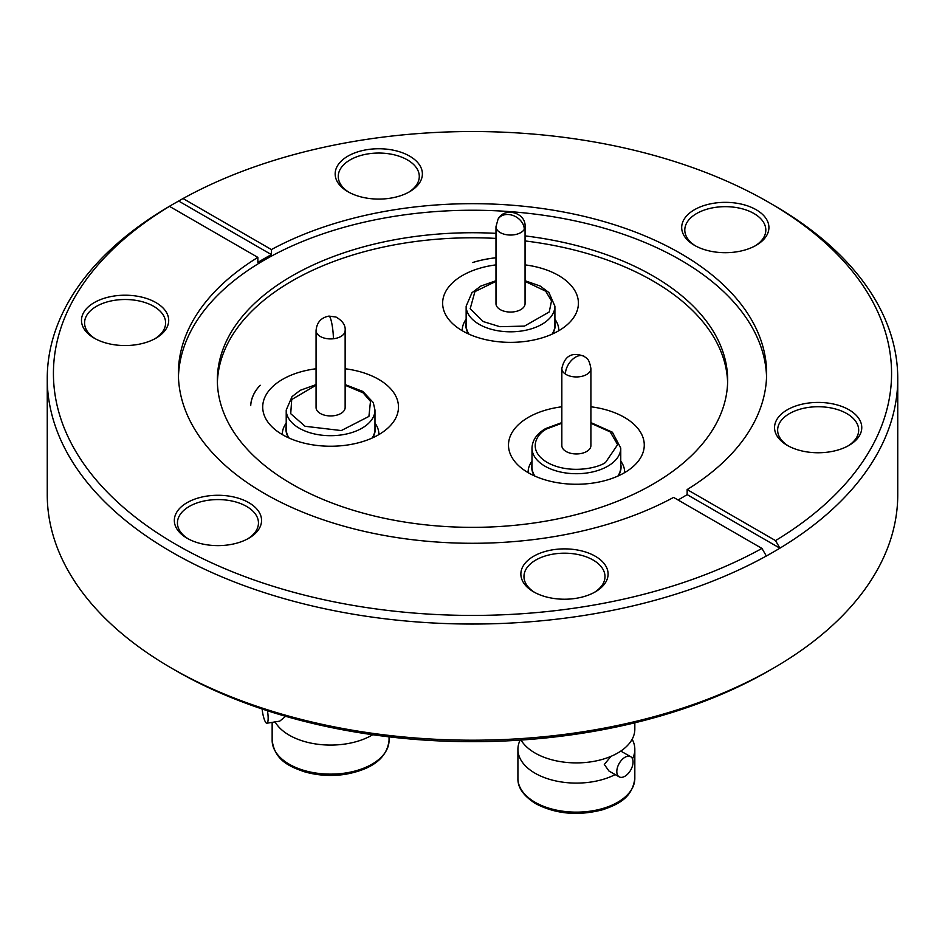<?xml version="1.0" encoding="UTF-8"?>
<svg xmlns="http://www.w3.org/2000/svg" width="945" height="945" viewBox="0 0 945 945"><rect width="100%" height="100%" fill="white"/><g stroke="black" fill="none" stroke-linecap="round" stroke-linejoin="round"><path stroke-width="1.42" d="M267.447 710.746A11.6 2.54 80.9 0 1 268.156 718.212A11.6 2.54 80.9 0 1 266.892 723.208L279.732 721.153L284.858 716.96M372.72 734.726A58.448 33.748 180 0 1 371.928 735.198A58.448 33.748 180 0 1 345.728 743.928A58.448 33.748 180 0 1 275.089 721.897M611.002 756.343L604.304 764.458L608.993 771.061L619.223 776.861A11.6 6.627 -60.5 0 1 616.813 771.545A11.6 6.627 -60.5 0 1 621.81 759.863A11.6 6.627 -60.5 0 1 630.658 756.673A11.6 6.627 -60.5 0 1 633.067 761.989A11.6 6.627 -60.5 0 1 628.071 773.672A11.6 6.627 -60.5 0 1 619.223 776.861M632.158 739.25A58.448 33.748 180 0 1 634.827 749.35A58.448 33.748 180 0 1 632.489 758.811M615.195 774.581A58.448 33.748 180 0 1 535.047 773.211A58.448 33.748 180 0 1 517.919 749.35A58.448 33.748 180 0 1 520.152 740.112M521.049 740.053A58.448 33.748 0 0 0 535.047 753.023A58.448 33.748 0 0 0 598.74 760.335A58.448 33.748 0 0 0 634.827 729.162L634.827 722.795M171.801 668.292L176.172 670.82A419.06 241.944 0 0 0 768.828 670.82L773.199 668.292A425.25 245.511 180 0 1 171.801 668.292L171.801 668.292A425.25 245.511 180 0 1 47.25 494.684L47.25 378.532A425.25 245.511 180 0 1 165.103 208.88A425.25 245.511 180 0 1 178.664 201.049L183.035 198.533A419.06 241.944 180 0 1 768.828 202.395L773.199 204.923A425.25 245.511 180 0 1 897.75 378.532A425.25 245.511 180 0 1 779.897 548.183L687.145 494.625A294.119 169.805 180 0 1 678.049 499.988M695.603 245.96A40.517 23.389 180 0 1 684.794 230.048A40.517 23.389 180 0 1 709.801 208.443A40.517 23.389 180 0 1 753.956 213.511A40.517 23.389 180 0 1 765.816 230.048A40.517 23.389 180 0 1 755.008 245.96M349.071 192.355A40.517 23.389 180 0 1 338.263 176.443A40.517 23.389 180 0 1 363.27 154.826A40.517 23.389 180 0 1 407.425 159.906A40.517 23.389 180 0 1 419.285 176.443A40.517 23.389 180 0 1 408.476 192.355M95.386 338.806A40.517 23.389 180 0 1 84.577 322.906A40.517 23.389 180 0 1 109.585 301.29A40.517 23.389 180 0 1 153.74 306.357A40.517 23.389 180 0 1 165.611 322.906A40.517 23.389 180 0 1 154.791 338.806M188.244 538.874A40.517 23.389 180 0 1 177.436 522.975A40.517 23.389 180 0 1 202.443 501.358A40.517 23.389 180 0 1 246.598 506.425A40.517 23.389 180 0 1 258.457 522.975A40.517 23.389 180 0 1 247.649 538.874M534.775 592.491A40.517 23.389 180 0 1 523.967 576.58A40.517 23.389 180 0 1 548.974 554.963A40.517 23.389 180 0 1 593.129 560.042A40.517 23.389 180 0 1 604.989 576.58A40.517 23.389 180 0 1 594.181 592.491M788.461 446.028A40.517 23.389 180 0 1 777.64 430.117A40.517 23.389 180 0 1 802.648 408.512A40.517 23.389 180 0 1 846.803 413.579A40.517 23.389 180 0 1 858.674 430.117A40.517 23.389 180 0 1 847.854 446.028M773.199 204.923L768.828 202.395A419.06 241.944 180 0 1 775.526 540.599L779.897 548.183A425.25 245.511 0 0 1 766.336 556.003A425.25 245.511 180 0 1 171.801 552.14A425.25 245.511 180 0 1 47.25 378.532M897.75 378.532L897.75 494.684A425.25 245.511 180 0 1 773.199 668.292L768.828 670.82M694.469 245.322L694.469 245.322A43.612 25.172 180 0 1 694.469 209.719A43.612 25.172 180 0 1 756.142 209.719A43.612 25.172 180 0 1 756.142 245.322A43.612 25.172 180 0 1 694.469 245.322M347.937 191.717L347.937 191.717A43.612 25.172 180 0 1 347.937 156.114A43.612 25.172 180 0 1 409.61 156.114A43.612 25.172 180 0 1 409.61 191.717A43.612 25.172 180 0 1 347.937 191.717M94.264 338.18A43.612 25.172 180 0 1 94.252 338.18A43.612 25.172 180 0 1 94.264 302.577A43.612 25.172 180 0 1 155.925 302.577A43.612 25.172 180 0 1 155.925 338.18A43.612 25.172 180 0 1 94.264 338.18M187.11 538.248L187.11 538.248A43.612 25.172 180 0 1 187.11 502.645A43.612 25.172 180 0 1 248.783 502.645A43.612 25.172 180 0 1 248.783 538.248A43.612 25.172 180 0 1 187.11 538.248M533.641 591.853L533.641 591.853A43.612 25.172 180 0 1 533.641 556.251A43.612 25.172 180 0 1 595.315 556.251A43.612 25.172 180 0 1 595.315 591.853A43.612 25.172 180 0 1 533.641 591.853M787.327 445.39L787.327 445.39A43.612 25.172 180 0 1 787.327 409.787A43.612 25.172 180 0 1 848.988 409.787A43.612 25.172 180 0 1 848.988 445.39A43.612 25.172 180 0 1 787.327 445.39M590.909 406.787A67.886 39.194 180 0 1 624.385 417.359A67.886 39.194 180 0 1 644.266 445.071A67.886 39.194 180 0 1 602.355 481.277A67.886 39.194 180 0 1 528.373 472.783A67.886 39.194 180 0 1 508.493 445.071A67.886 39.194 180 0 1 561.838 406.787M345.138 368.763A67.886 39.194 180 0 1 398.483 407.047A67.886 39.194 180 0 1 378.602 434.759A67.886 39.194 180 0 1 304.621 443.252A67.886 39.194 180 0 1 262.71 407.047A67.886 39.194 180 0 1 282.602 379.335A67.886 39.194 180 0 1 316.067 368.763M525.054 235.896A255.15 147.314 180 0 1 652.924 275.881A255.15 147.314 180 0 1 727.65 380.044A255.15 147.314 180 0 1 570.142 516.135A255.15 147.314 180 0 1 292.076 484.206A255.15 147.314 180 0 1 217.35 380.044A255.15 147.314 180 0 1 495.983 233.356M727.615 382.571A255.15 147.314 0 0 0 652.924 280.937A255.15 147.314 0 0 0 525.054 240.94M495.983 238.412A255.15 147.314 0 0 0 217.385 382.571M525.054 264.883A67.886 39.194 180 0 1 578.411 303.168A67.886 39.194 180 0 1 558.519 330.88A67.886 39.194 180 0 1 484.549 339.385A67.886 39.194 180 0 1 442.638 303.168A67.886 39.194 180 0 1 462.518 275.456A67.886 39.194 180 0 1 495.983 264.883M766.336 556.003L761.965 548.431L673.584 497.401A294.119 169.805 180 0 1 264.529 493.55A294.119 169.805 180 0 1 178.381 373.476A294.119 169.805 180 0 1 257.855 257.383L257.855 262.438A294.119 169.805 0 0 1 271.416 254.607L271.416 249.563A294.119 169.805 180 0 1 680.471 253.402A294.119 169.805 180 0 1 766.619 373.476A294.119 169.805 180 0 1 687.145 489.569L775.526 540.599M766.56 376.76A294.119 169.805 0 0 0 680.471 259.969A294.119 169.805 0 0 0 362.573 222.547A294.119 169.805 0 0 0 178.44 376.76M620.759 461.16A48.242 27.854 180 0 1 624.621 472.075A48.242 27.854 180 0 1 624.61 472.642M374.976 423.136A48.242 27.854 180 0 1 378.851 434.062A48.242 27.854 180 0 1 378.839 434.629L378.851 434.062M554.904 319.256A48.242 27.854 180 0 1 558.767 330.183A48.242 27.854 180 0 1 558.755 330.75M620.759 464.066A44.675 25.798 180 0 1 618.337 475.878M288.638 437.854A44.675 25.798 180 0 1 286.217 426.053M282.354 434.062L282.354 434.617A48.242 27.854 180 0 1 282.354 434.062A48.242 27.854 180 0 1 286.217 423.136M468.555 333.975A44.675 25.798 180 0 1 466.145 322.174M462.27 330.183L462.27 330.738A48.242 27.854 180 0 1 462.27 330.183A48.242 27.854 180 0 1 466.145 319.256M534.858 476.079A44.38 25.621 180 0 1 532 467.031L532 448.095A44.38 25.621 180 0 0 544.993 466.204A44.38 25.621 180 0 0 607.765 466.204A44.38 25.621 180 0 0 620.759 448.095L620.759 467.031A44.38 25.621 180 0 1 617.9 476.079M289.075 438.055A44.38 25.621 180 0 1 286.217 429.006L286.217 410.071A44.38 25.621 180 0 0 287.729 416.698A44.38 25.621 180 0 0 299.222 428.191A44.38 25.621 180 0 0 347.583 433.743A44.38 25.621 180 0 0 374.976 410.071L374.976 429.006A44.38 25.621 180 0 1 372.129 438.055M525.054 280.724L540.127 286.028L548.915 292.548L554.904 306.192L554.904 325.127A44.38 25.621 180 0 1 552.045 334.176M584.412 356.442C586.278 358.663 588.9 357.257 590.909 368.55L590.909 445.567A14.541 8.387 180 0 1 581.943 453.316A14.541 8.387 180 0 1 566.102 451.497A14.541 8.387 180 0 1 561.838 445.567L561.838 368.55A14.541 8.387 180 0 0 565.417 374.066A14.541 8.954 123.6 0 1 576.379 356.69A14.541 8.954 -56.4 0 1 584.412 356.442C572.197 351.646 564.673 355.674 561.838 368.55M345.138 330.537L345.138 407.543A14.541 8.387 180 0 1 340.885 413.473A14.541 8.387 180 0 1 325.033 415.292A14.541 8.387 180 0 1 316.067 407.543L316.067 330.537A14.541 8.387 180 0 0 333.384 338.771A14.541 2.268 83.6 0 0 330.596 318.666A14.541 2.268 -96.4 0 0 328.978 316.091L335.983 317.036C342.622 320.827 345.669 325.328 345.138 330.537A14.541 8.387 180 0 1 340.885 336.467A14.541 8.387 180 0 1 333.384 338.771M498.027 219.228C504.276 206.542 526.2 212.625 525.054 226.658L525.054 303.664A14.541 8.387 180 0 1 516.088 311.425A14.541 8.387 180 0 1 500.248 309.606A14.541 8.387 180 0 1 495.983 303.664L495.983 226.658A14.541 8.387 180 0 0 500.248 232.588A14.541 8.387 180 0 0 524.274 229.387A14.541 11.222 30.8 0 0 510.524 214.787A14.541 11.222 -149.2 0 0 498.027 219.228L495.983 226.658M250.72 405.618A77.313 44.639 180 0 1 260.182 385.229A79.923 46.14 0 0 0 250.72 405.618M495.983 257.796A79.923 46.14 0 0 0 472.724 262.509A77.313 44.639 180 0 1 495.983 257.761M761.965 548.431A419.06 241.944 180 0 1 176.172 544.556A419.06 241.944 180 0 1 169.474 206.353L165.103 208.88M183.035 198.533L271.416 249.563M257.855 257.383L169.474 206.353M687.145 489.569L687.145 494.625M271.416 254.607L178.664 201.049M266.892 723.208A11.6 2.54 80.9 0 1 262.131 708.986M528.125 472.075L528.125 472.642A48.242 27.854 180 0 1 528.125 472.075A48.242 27.854 180 0 1 532 461.16M534.409 475.878A44.675 25.798 180 0 1 532 464.066M374.976 426.053A44.675 25.798 180 0 1 372.566 437.854M554.904 322.174A44.675 25.798 180 0 1 552.482 333.975M469.003 334.176A44.38 25.621 180 0 1 466.145 325.127L466.145 306.192A44.38 25.621 180 0 0 479.139 324.312A44.38 25.621 180 0 0 499.031 330.939A44.38 25.621 180 0 0 554.904 306.192M371.928 764.233A58.448 33.748 0 0 0 389.056 740.372C387.025 757.996 372.472 769.301 345.397 774.309C331.246 776.4 317.591 775.55 304.432 771.77C288.981 766.383 274.83 760.252 272.148 740.372A58.448 33.748 0 0 0 345.728 772.975A58.448 33.748 0 0 0 371.928 764.233M634.827 778.396C632.347 797.852 618.243 804.36 602.863 809.7C578.281 816.149 555.884 814.141 535.685 803.675C523.506 795.914 517.588 787.48 517.919 778.396A58.448 33.748 0 0 0 535.047 802.258A58.448 33.748 0 0 0 598.74 809.57A58.448 33.748 0 0 0 634.827 778.396L634.827 749.35M590.909 423.254L610.222 431.912L617.64 444.658L605.568 462.424C598.209 468.023 569.185 474.662 547.179 462.424C525.975 449.714 537.469 432.964 547.179 428.711L561.838 423.254M345.138 385.229L363.093 392.837L370.487 401.377L368.916 416.426L341.287 430.566L305.105 426.289L290.717 413.709L291.721 399.534L316.067 385.229M525.054 281.362L545.714 291.202L551.526 300.888L549.234 311.956L524.475 326.108L499.834 326.686L483.285 321.583L470.185 308.755L474.922 291.603L495.983 281.362M590.909 368.55A14.541 8.387 180 0 1 581.943 376.311A14.541 8.387 180 0 1 566.102 374.492A14.541 8.387 180 0 1 565.417 374.066M525.054 226.658A14.541 8.387 180 0 1 524.274 229.387M620.759 448.095L612.395 432.219L590.909 422.616M561.838 422.616L545.631 428.558C536.89 433.637 532.342 440.146 532 448.095M374.976 410.071L373.287 402.594L362.797 391.419L345.138 384.591M495.983 280.724L480.781 286.099L471.968 292.714L466.145 306.192M272.148 722.37L272.148 740.372M620.806 751.098L630.658 756.673M389.056 736.84L389.056 740.372M517.919 749.35L517.919 778.396M316.067 384.591L300.25 390.309L292.04 396.605L286.217 410.071M328.978 316.091C321.111 317.579 316.811 322.399 316.067 330.537"/></g></svg>
